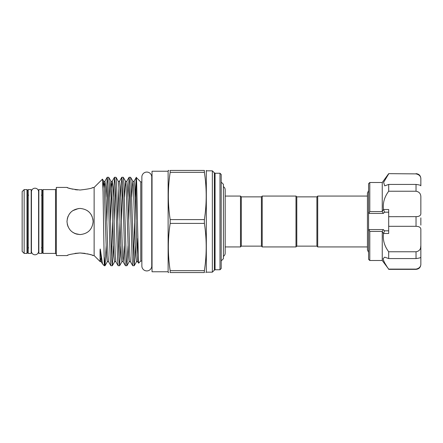 <?xml version="1.0" encoding="UTF-8"?>
<svg xmlns="http://www.w3.org/2000/svg" width="443" height="443" viewBox="0 0 443 443"><rect width="100%" height="100%" fill="white"/><g stroke="black" fill="none" stroke-linecap="round" stroke-linejoin="round"><path stroke-width="0.66" d="M35.019 188.203A3.577 3.577 0 0 0 31.436 191.786L31.436 251.214A3.577 3.577 0 0 0 35.019 254.797A3.577 3.577 0 0 0 38.596 251.214L38.596 191.786A3.577 3.577 0 0 0 35.019 188.203M146.805 172.078A4.945 4.945 0 0 0 141.86 177.023L141.86 265.977A4.945 4.945 0 0 0 146.805 270.922A4.945 4.945 0 0 0 151.755 265.977L151.755 177.023A4.945 4.945 0 0 0 146.805 172.078M41.852 253.407L41.852 189.593L38.84 189.593L38.84 253.407L41.852 253.407M31.198 253.407L31.198 189.593L28.18 189.593L28.18 253.407L31.198 253.407M388.683 258.568L388.683 251.762C384.363 245.959 382.652 239.862 383.538 233.483L382.254 231.922L382.254 260.506L388.683 269.111C385.371 264.587 383.522 261.099 383.129 258.651L384.712 257.15L388.683 258.568L416.027 258.568L416.027 251.762C419.366 251.164 420.972 249.093 420.85 245.544L420.85 229.729C420.977 227.564 419.366 226.423 416.027 226.312L416.027 216.688C419.366 216.572 420.972 215.431 420.85 213.271L420.85 197.456C420.977 193.907 419.366 191.83 416.027 191.238L416.027 184.432C419.366 184.869 420.972 185.329 420.85 185.816L420.85 179.265C420.977 176.414 419.366 174.62 416.027 173.889L388.683 173.65L416.027 173.889M388.683 269.111L416.027 269.111C419.366 268.38 420.972 266.586 420.85 263.735L420.85 257.184C420.977 257.671 419.366 258.131 416.027 258.568M382.254 231.922L382.326 231.423L369.783 231.423L369.783 260.506L368.576 259.299L368.576 229.247L368.914 229.568L383.278 229.568L384.624 230.814L383.583 233.234M369.783 231.423L368.914 229.568M383.212 259.371L383.566 260.545M384.812 263.109L386.562 265.961M382.254 211.078L382.254 182.494L369.783 182.494L369.783 211.577L382.326 211.577L382.254 211.078L383.538 209.517C382.647 203.16 384.358 197.063 388.683 191.238L388.683 184.432L384.712 185.85L383.61 182.339L388.683 173.889M316.9 246.131L316.9 196.869L317.709 196.066L317.709 246.934L316.9 246.131L296.793 246.131L295.99 246.934L295.99 196.066L262.212 196.066L262.212 246.934L295.99 246.934M262.212 196.066L261.409 196.869L261.409 246.131L241.302 246.131L241.302 196.869L240.499 196.066L225.177 196.066L225.177 189.77A3.577 3.577 0 0 0 223.41 186.686M295.99 196.066L296.793 196.869L296.793 246.131M241.302 246.131L240.499 246.934L240.499 196.066M223.41 256.314A3.577 3.577 0 0 0 225.177 253.224L225.177 189.77M221.201 260.905L223.41 258.695L223.41 184.305L221.201 182.095M219.994 173.246L221.201 174.453L221.201 268.547L219.994 269.754L219.994 173.246L215.06 173.246L214.362 172.842L214.362 270.158L212.352 272.168L212.352 170.832L206.322 170.832L206.322 272.168L205.84 272.567M28.585 247.781L27.782 248.584L27.782 221.5L27.782 252.604L26.973 253.407L26.973 189.593L27.782 190.396L27.782 221.5L27.782 194.416L28.585 195.219M42.257 221.5L42.257 190.396L43.06 189.593L43.06 253.407L42.257 252.604L42.257 221.5M24.16 253.407L22.15 251.397L22.15 191.603L24.16 189.593L24.16 253.407L26.973 253.407M92.122 187.793L94.132 187.422L94.132 255.578L100.168 261.619L101.297 261.819L100.411 249.769L102.51 263.917L104.282 265.734L103.036 191.93L102.466 179.127L94.132 187.422M80.056 190.025C88.002 189.128 92.36 188.258 93.124 187.422C92.354 188.264 87.996 189.128 80.056 190.025C72.104 189.128 67.751 188.258 66.987 187.422C67.768 188.264 72.12 189.133 80.056 190.025M67.264 187.527L68.061 187.815M69.23 188.214L70.686 188.663M70.719 188.668L72.779 189.194M75.072 189.632L77.508 189.925M78.455 208.531L72.774 210.646M66.987 187.422L56.327 187.422L56.327 255.578L66.987 255.578L67.989 255.207M66.987 221.5C67.757 213.548 72.115 209.19 80.061 208.431C88.007 209.207 92.36 213.565 93.124 221.5C92.349 229.452 87.996 233.804 80.061 234.569C72.109 233.799 67.751 229.446 66.987 221.5L67.441 218.078M140.774 181.973L140.774 261.027L138.57 263.192L137.441 221.5C136.981 193.259 136.51 170.239 136.073 179.265L136.289 177.482L140.774 181.973L141.86 181.973M168.119 271.764L152.032 271.764L152.032 171.236L168.119 171.236L168.119 271.764L168.334 272.567L168.705 272.567M170.167 219.601L170.167 223.399L204.384 223.399L204.384 219.601C206.803 203.846 206.803 188.087 204.384 172.327L204.384 170.433C206.803 170.433 206.803 170.433 204.384 170.433L170.167 170.433L170.167 172.327C167.747 188.087 167.747 203.846 170.167 219.601L204.384 219.601M168.849 170.433L168.334 170.433L168.119 171.236M170.167 170.433C167.747 170.433 167.747 170.433 170.167 170.433M110.484 221.5L109.299 183.701L108.707 177.305L107.228 177.266L107.837 183.192L108.446 199.383L110.241 259.299L110.833 265.695L112.312 265.734L111.702 259.808L110.484 221.5M107.942 185.318L106.835 221.5M106.076 197.174L107.228 177.266M135.259 197.174L136.073 179.265L136.073 219.667M132.374 221.5L131.183 183.701L130.591 177.305L129.118 177.266L129.721 183.192L130.331 199.383L132.13 259.299L132.717 265.695L134.196 265.734L133.587 259.808L132.374 221.5M129.832 185.318L128.725 221.5M127.961 197.174L129.118 177.266M125.076 221.5L123.89 183.701L123.298 177.305L121.819 177.266L122.429 183.192L123.038 199.383L124.832 259.299L125.424 265.695L126.903 265.734L126.294 259.808L125.076 221.5M122.534 185.318L121.426 221.5M120.668 197.174L121.819 177.266M117.783 221.5L116.592 183.701L116 177.305L114.527 177.266L115.13 183.192L115.739 199.383L117.539 259.299L118.126 265.695L119.604 265.734L118.995 259.808L117.783 221.5M115.241 185.318L114.133 221.5M113.369 197.174L114.527 177.266M135.348 245.826L134.196 265.734M133.481 257.682L134.589 221.5M128.055 245.826L126.903 265.734M120.756 245.826L119.604 265.734M118.89 257.682L119.998 221.5M113.463 245.826L112.312 265.734M111.592 257.682L112.699 221.5M85.039 253.368L80.056 252.975C88.007 253.872 92.36 254.742 93.124 255.578C92.343 254.736 87.985 253.867 80.056 252.975L75.022 253.374M92.847 255.473L92.05 255.185M90.881 254.786L89.425 254.337M89.392 254.332L87.332 253.806M67.242 224.08L67.995 226.539L67.242 224.075M75.133 233.605L77.281 234.269M79.95 234.569L75.039 233.566M74.767 233.45L72.752 232.337M67.69 217.264L67.984 216.494M69.213 214.207L70.825 212.247M87.365 210.663L89.292 212.258M90.904 214.213L92.116 216.472M92.864 218.908L93.124 221.5M80.056 252.975C72.109 253.872 67.751 254.742 66.987 255.578C67.757 254.736 72.115 253.872 80.056 252.975M100.411 258.662C100.256 261.852 100.146 262.455 100.074 260.473L100.04 251.951C100.046 251.281 100.09 247.36 100.411 249.769M106.165 245.826L105.057 265.695L104.282 257.377M170.167 223.399C167.747 239.154 167.747 254.913 170.167 270.673L170.167 272.567L204.384 272.567C206.803 272.567 206.803 272.567 204.384 272.567L204.384 270.673C206.803 254.913 206.803 239.154 204.384 223.399M170.167 172.327L204.384 172.327M204.384 270.673L170.167 270.673M170.167 272.567C167.747 272.567 167.747 272.567 170.167 272.567M369.783 182.494L368.576 183.701L368.576 229.247M383.538 233.483L388.683 233.483L388.683 226.312L416.027 226.312M388.683 251.762L416.027 251.762M388.683 191.238L416.027 191.238M383.538 209.517L388.683 209.517L388.683 216.688L417.062 216.638M368.576 213.753L369.783 211.577M388.683 184.432L416.027 184.432M420.85 217.878L420.85 225.122M388.683 226.312L388.683 216.688M420.617 247.748L420.85 245.544L420.85 257.184M420.85 258.651L420.85 264.526C420.562 267.456 418.956 269.067 416.027 269.35L416.027 269.111M416.027 173.65C418.956 173.933 420.562 175.544 420.85 178.474L420.85 179.265M417.134 174.027L418.159 174.415M383.583 209.766L384.624 212.186L383.278 213.432L368.914 213.432M382.326 211.577L383.278 213.432M383.278 229.568L382.326 231.423M56.327 254.21L55.525 253.407L55.525 189.593L43.06 189.593M215.06 173.246L215.06 269.754L214.362 270.158M138.57 263.192L137.773 261.819L137.186 255.949L135.392 201.321L134.783 186.547L134.129 181.181L136.256 177.493M132.717 265.695L130.48 261.819L129.893 255.949L128.099 201.321L127.49 186.547L126.831 181.181L129.068 177.305M124.317 245.826L123.232 261.863L122.595 255.949L120.801 201.321L120.191 186.547L119.538 181.181L121.775 177.305M118.89 188.109L117.772 221.151M118.126 265.695L115.889 261.819L115.302 255.949L113.508 201.321L112.899 186.547L112.289 181.137L111.653 187.051L110.479 221.151M110.833 265.695L108.59 261.819L108.003 255.949L105.6 186.547L104.947 181.181L104.299 188.109M137.745 238.34L137.125 254.891M137.773 261.819C137.59 261.425 137.158 261.425 136.483 261.819L135.824 256.453L135.215 241.679L133.421 187.051L132.784 181.137L131.704 197.174M130.48 261.819C130.297 261.425 129.865 261.425 129.184 261.819L128.525 256.453L126.128 187.051L125.485 181.137L124.405 197.174M125.424 265.695L123.182 261.819C122.999 261.425 122.567 261.425 121.891 261.819L121.232 256.453L120.623 241.679L118.829 187.051L118.242 181.181L116 177.305M115.889 261.819C115.706 261.425 115.274 261.425 114.593 261.819L113.934 256.453L111.536 187.051L110.894 181.137L109.814 197.174M108.59 261.819C108.408 261.425 107.976 261.425 107.3 261.819L106.641 256.453L106.032 241.679L104.238 187.051L103.601 181.137L102.926 187.705M384.624 230.814L388.683 230.814M388.683 212.186L384.624 212.186M382.254 260.506L369.783 260.506M368.576 252.416L367.446 249.808L367.446 247.654L367.446 249.808M296.793 196.869L316.9 196.869M240.499 246.934L225.177 246.934L225.177 253.23M151.755 262.012L152.032 263.037M214.362 172.842L212.352 170.832M41.454 247.781L42.257 248.584M26.973 189.593L24.16 189.593M206.322 170.832L206.211 170.433M367.446 246.934L317.709 246.934M367.446 196.066L317.709 196.066M105.013 265.734L104.282 265.734M219.994 269.754L215.06 269.754M212.352 272.168L206.322 272.168M141.86 261.027L140.774 261.027M55.525 253.407L43.06 253.407M94.132 255.578L93.124 255.578M102.51 263.917L101.297 261.819M108.707 177.305L110.944 181.181C111.625 181.575 112.057 181.575 112.24 181.181L114.477 177.305M102.466 179.127L103.651 181.181C104.326 181.575 104.758 181.575 104.947 181.181L107.184 177.305M134.129 181.181C133.941 181.575 133.509 181.575 132.834 181.181L130.591 177.305M126.831 181.181C126.648 181.575 126.216 181.575 125.535 181.181L123.298 177.305M119.538 181.181C119.35 181.575 118.918 181.575 118.242 181.181M136.483 261.819L134.24 265.695M129.184 261.819L126.947 265.695M121.891 261.819L119.649 265.695M114.593 261.819L112.356 265.695M107.3 261.819L105.057 265.695M41.454 195.219L42.257 194.416M55.525 189.593L56.327 188.79M151.755 180.988L152.032 179.963M261.409 196.869L241.302 196.869M261.409 246.131L262.212 246.934M367.446 247.654L367.446 193.192L368.576 190.584M367.446 195.346L367.446 193.192M382.254 182.494L388.683 173.65M416.027 269.35L388.683 269.35"/></g></svg>

